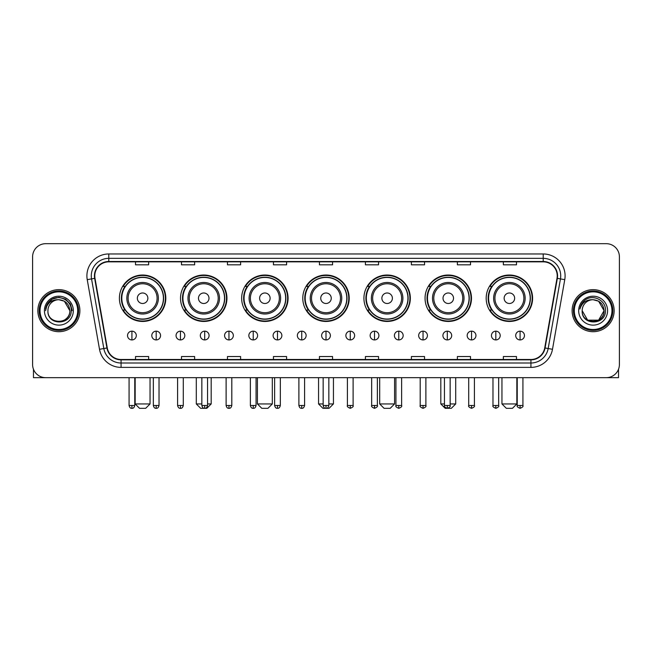 <?xml version="1.0" encoding="UTF-8"?>
<svg xmlns="http://www.w3.org/2000/svg" width="652" height="652" viewBox="0 0 652 652"><rect width="100%" height="100%" fill="white"/><g stroke="black" fill="none" stroke-linecap="round" stroke-linejoin="round"><path stroke-width="0.98" d="M486.188 298.233A23.211 23.211 0 0 0 509.399 321.444A23.211 23.211 0 0 0 532.602 298.233A23.211 23.211 0 0 0 509.399 275.03A23.211 23.211 0 0 0 486.188 298.233M425.055 298.233A23.211 23.211 0 0 0 448.266 321.444A23.211 23.211 0 0 0 471.477 298.233A23.211 23.211 0 0 0 448.266 275.03A23.211 23.211 0 0 0 425.055 298.233M363.922 298.233A23.211 23.211 0 0 0 387.133 321.444A23.211 23.211 0 0 0 410.344 298.233A23.211 23.211 0 0 0 387.133 275.03A23.211 23.211 0 0 0 363.922 298.233M302.789 298.233A23.211 23.211 0 0 0 326 321.444A23.211 23.211 0 0 0 349.211 298.233A23.211 23.211 0 0 0 326 275.03A23.211 23.211 0 0 0 302.789 298.233M241.656 298.233A23.211 23.211 0 0 0 264.867 321.444A23.211 23.211 0 0 0 288.078 298.233A23.211 23.211 0 0 0 264.867 275.03A23.211 23.211 0 0 0 241.656 298.233M180.522 298.233A23.211 23.211 0 0 0 203.734 321.444A23.211 23.211 0 0 0 226.945 298.233A23.211 23.211 0 0 0 203.734 275.03A23.211 23.211 0 0 0 180.522 298.233M119.397 298.233A23.211 23.211 0 0 0 142.601 321.444A23.211 23.211 0 0 0 165.812 298.233A23.211 23.211 0 0 0 142.601 275.03A23.211 23.211 0 0 0 119.397 298.233M124.964 310.059A21.239 21.239 0 0 1 124.964 286.415M186.089 310.059A21.239 21.239 0 0 1 186.089 286.415M247.222 310.059A21.239 21.239 0 0 1 247.222 286.415M308.355 310.059A21.239 21.239 0 0 1 308.355 286.415M369.488 310.059A21.239 21.239 0 0 1 369.488 286.415M430.622 310.059A21.239 21.239 0 0 1 430.622 286.415M491.755 310.059A21.239 21.239 0 0 1 491.755 286.415M32.6 256.807L32.6 364.533A13.138 13.138 0 0 0 45.738 377.671L606.262 377.671A13.138 13.138 0 0 0 619.4 364.533L619.4 256.807A13.138 13.138 0 0 0 606.262 243.677L45.738 243.677A13.138 13.138 0 0 0 32.6 256.807L32.6 364.533M37.857 310.67A21.019 21.019 0 0 0 58.876 331.697A21.019 21.019 0 0 0 79.894 310.67A21.019 21.019 0 0 0 58.876 289.651A21.019 21.019 0 0 0 37.857 310.67A21.019 21.019 0 0 0 58.876 331.697A21.019 21.019 0 0 0 79.894 310.67A21.019 21.019 0 0 0 58.876 289.651A21.019 21.019 0 0 0 37.857 310.67M572.106 310.67A21.019 21.019 0 0 0 593.124 331.697A21.019 21.019 0 0 0 614.143 310.67A21.019 21.019 0 0 0 593.124 289.651A21.019 21.019 0 0 0 572.106 310.67A21.019 21.019 0 0 0 593.124 331.697A21.019 21.019 0 0 0 614.143 310.67A21.019 21.019 0 0 0 593.124 289.651A21.019 21.019 0 0 0 572.106 310.67M94.784 275.861A14.01 14.01 0 0 1 108.794 261.843L543.206 261.843A14.01 14.01 0 0 1 557.004 278.29L544.73 347.923A14.01 14.01 0 0 1 530.924 359.496L121.076 359.496A14.01 14.01 0 0 1 107.27 347.923L94.996 278.29A14.01 14.01 0 0 1 94.784 275.861M94.434 275.861A14.36 14.36 0 0 0 94.654 278.355L106.928 347.981A14.36 14.36 0 0 0 121.076 359.847L530.924 359.847A14.36 14.36 0 0 0 545.072 347.981L557.346 278.355A14.36 14.36 0 0 0 543.206 261.493L108.794 261.493A14.36 14.36 0 0 0 94.434 275.861M87.238 279.659A21.899 21.899 0 0 1 108.794 253.962L543.206 253.962A21.899 21.899 0 0 1 564.762 279.659L552.488 349.293A21.899 21.899 0 0 1 530.924 367.386L121.076 367.386A21.899 21.899 0 0 1 99.511 349.293L87.238 279.659L91.549 278.901A17.514 17.514 0 0 1 108.794 258.347L543.206 258.347A17.514 17.514 0 0 1 560.451 278.901L548.177 348.527A17.514 17.514 0 0 1 530.924 363.001L121.076 363.001A17.514 17.514 0 0 1 103.823 348.527L91.549 278.901A17.514 17.514 0 0 1 91.28 275.861M606.262 243.677L45.738 243.677M45.738 377.671L606.262 377.671M619.4 364.533L619.4 256.807M545.072 347.981L548.177 348.527L560.451 278.901L564.762 279.659M319.431 261.843L319.431 264.81L332.569 264.81L332.569 261.843M273.449 261.843L273.449 264.81L286.587 264.81L286.587 261.843M227.466 261.843L227.466 264.81L240.604 264.81L240.604 261.843M181.492 261.843L181.492 264.81L194.63 264.81L194.63 261.843M135.51 261.843L135.51 264.81L148.648 264.81L148.648 261.843M365.413 261.843L365.413 264.81L378.551 264.81L378.551 261.843M411.396 261.843L411.396 264.81L424.533 264.81L424.533 261.843M457.37 261.843L457.37 264.81L470.508 264.81L470.508 261.843M503.352 261.843L503.352 264.81L516.49 264.81L516.49 261.843M332.569 359.496L332.569 356.538L319.431 356.538L319.431 359.496M286.587 359.496L286.587 356.538L273.449 356.538L273.449 359.496M240.604 359.496L240.604 356.538L227.466 356.538L227.466 359.496M194.63 359.496L194.63 356.538L181.492 356.538L181.492 359.496M148.648 359.496L148.648 356.538L135.51 356.538L135.51 359.496M378.551 359.496L378.551 356.538L365.413 356.538L365.413 359.496M424.533 359.496L424.533 356.538L411.396 356.538L411.396 359.496M470.508 359.496L470.508 356.538L457.37 356.538L457.37 359.496M516.49 359.496L516.49 356.538L503.352 356.538L503.352 359.496M33.472 369.252L33.472 377.671L84.271 377.671M77.702 310.67A18.826 18.826 0 0 0 58.876 291.843A18.826 18.826 0 0 0 40.041 310.67A18.826 18.826 0 0 0 58.876 329.505A18.826 18.826 0 0 0 77.702 310.67M78.582 310.67A19.707 19.707 0 0 0 58.876 290.963A19.707 19.707 0 0 0 39.169 310.67A19.707 19.707 0 0 0 58.876 330.377A19.707 19.707 0 0 0 78.582 310.67M69.821 310.67C69.169 304.019 65.526 300.376 58.876 299.724L64.352 301.191L69.821 310.67L64.352 301.191L58.876 299.724L64.352 301.191L69.821 310.67L64.352 301.191L58.876 299.724L64.352 301.191L69.821 310.67L64.352 301.191L58.876 299.724L64.352 301.191L69.821 310.67C70.489 324.794 47.254 324.794 47.93 310.67C46.952 325.87 71.72 325.527 71.207 310.67C72.022 300.246 58.354 293.62 50.481 300.336C47.735 302.626 46.129 305.543 45.656 309.081C47.718 302.561 52.127 299.439 58.876 299.724L64.352 301.191L69.821 310.67C70.489 324.794 47.254 324.794 47.93 310.67C47.254 324.794 70.489 324.794 69.821 310.67C70.489 324.794 47.254 324.794 47.93 310.67C47.254 324.794 70.489 324.794 69.821 310.67C70.489 324.794 47.254 324.794 47.93 310.67C47.254 324.794 70.489 324.794 69.821 310.67C70.489 324.794 47.254 324.794 47.93 310.67C47.254 324.794 70.489 324.794 69.821 310.67C70.489 324.794 47.254 324.794 47.93 310.67C47.254 324.794 70.489 324.794 69.821 310.67C70.489 324.794 47.254 324.794 47.93 310.67C47.254 324.794 70.489 324.794 69.821 310.67C70.489 324.794 47.254 324.794 47.93 310.67A10.945 10.945 0 0 1 58.876 299.724L64.352 301.191L69.821 310.67C70.261 319.17 59.332 324.818 52.665 319.692M44.426 310.67A14.45 14.45 0 0 0 58.876 325.128A14.45 14.45 0 0 0 73.326 310.67A14.45 14.45 0 0 0 58.876 296.22A14.45 14.45 0 0 0 44.426 310.67M50.473 300.336L47.246 304.174M47.156 304.345L52.217 299.138L58.876 297.353L65.534 299.138L70.408 304.011L72.193 310.67L70.408 304.011L65.534 299.138L58.876 297.353L52.217 299.138L47.343 304.011L45.558 310.67M47.05 304.549L47.335 304.019L47.05 304.549M145.665 408.323L139.536 408.323L135.16 403.947L150.05 403.947L145.665 408.323M147.857 298.233A5.257 5.257 0 0 0 142.601 292.984A5.257 5.257 0 0 0 137.352 298.233A5.257 5.257 0 0 0 142.601 303.49A5.257 5.257 0 0 0 147.857 298.233M158.371 298.233A15.762 15.762 0 0 0 142.601 282.471A15.762 15.762 0 0 0 126.838 298.233A15.762 15.762 0 0 0 142.601 314.003A15.762 15.762 0 0 0 158.371 298.233A15.762 15.762 0 0 1 142.601 314.003A15.762 15.762 0 0 1 126.838 298.233M163.407 298.233A20.799 20.799 0 0 0 142.601 277.434A20.799 20.799 0 0 0 121.802 298.233A20.799 20.799 0 0 0 142.601 319.04A20.799 20.799 0 0 0 163.407 298.233M165.372 298.233A22.771 22.771 0 0 1 123.138 310.059L125.249 310.059A20.994 20.994 0 0 0 156.496 313.979A20.994 20.994 0 0 0 156.496 282.495A20.994 20.994 0 0 0 125.249 286.415L123.138 286.415A22.771 22.771 0 0 1 165.372 298.233M207.548 403.947L211.183 403.947L206.798 408.323L200.669 408.323L196.293 403.947L201.851 403.947M208.99 298.233A5.257 5.257 0 0 0 203.734 292.984A5.257 5.257 0 0 0 198.477 298.233A5.257 5.257 0 0 0 203.734 303.49A5.257 5.257 0 0 0 208.99 298.233M219.504 298.233A15.762 15.762 0 0 0 203.734 282.471A15.762 15.762 0 0 0 187.972 298.233A15.762 15.762 0 0 0 203.734 314.003A15.762 15.762 0 0 0 219.504 298.233A15.762 15.762 0 0 1 203.734 314.003A15.762 15.762 0 0 1 187.972 298.233M224.532 298.233A20.799 20.799 0 0 0 203.734 277.434A20.799 20.799 0 0 0 182.935 298.233A20.799 20.799 0 0 0 203.734 319.04A20.799 20.799 0 0 0 224.532 298.233M226.505 298.233A22.771 22.771 0 0 1 184.271 310.059L186.382 310.059A20.994 20.994 0 0 0 217.629 313.979A20.994 20.994 0 0 0 217.629 282.495A20.994 20.994 0 0 0 186.382 286.415L184.271 286.415A22.771 22.771 0 0 1 226.505 298.233M267.931 408.323L261.802 408.323L257.426 403.947L272.316 403.947L267.931 408.323M270.124 298.233A5.257 5.257 0 0 0 264.867 292.984A5.257 5.257 0 0 0 259.61 298.233A5.257 5.257 0 0 0 264.867 303.49A5.257 5.257 0 0 0 270.124 298.233M280.629 298.233A15.762 15.762 0 0 0 264.867 282.471A15.762 15.762 0 0 0 249.105 298.233A15.762 15.762 0 0 0 264.867 314.003A15.762 15.762 0 0 0 280.629 298.233A15.762 15.762 0 0 1 264.867 314.003A15.762 15.762 0 0 1 249.105 298.233M285.666 298.233A20.799 20.799 0 0 0 264.867 277.434A20.799 20.799 0 0 0 244.068 298.233A20.799 20.799 0 0 0 264.867 319.04A20.799 20.799 0 0 0 285.666 298.233M287.638 298.233A22.771 22.771 0 0 1 245.405 310.059L247.515 310.059A20.994 20.994 0 0 0 278.763 313.979A20.994 20.994 0 0 0 278.763 282.495A20.994 20.994 0 0 0 247.515 286.415L245.405 286.415A22.771 22.771 0 0 1 287.638 298.233M328.844 403.947L333.441 403.947L329.064 408.323L322.936 408.323L318.559 403.947L323.156 403.947M331.257 298.233A5.257 5.257 0 0 0 326 292.984A5.257 5.257 0 0 0 320.743 298.233A5.257 5.257 0 0 0 326 303.49A5.257 5.257 0 0 0 331.257 298.233M341.762 298.233A15.762 15.762 0 0 0 326 282.471A15.762 15.762 0 0 0 310.238 298.233A15.762 15.762 0 0 0 326 314.003A15.762 15.762 0 0 0 341.762 298.233A15.762 15.762 0 0 1 326 314.003A15.762 15.762 0 0 1 310.238 298.233M346.799 298.233A20.799 20.799 0 0 0 326 277.434A20.799 20.799 0 0 0 305.201 298.233A20.799 20.799 0 0 0 326 319.04A20.799 20.799 0 0 0 346.799 298.233M348.771 298.233A22.771 22.771 0 0 1 306.538 310.059L308.649 310.059A20.994 20.994 0 0 0 339.896 313.979A20.994 20.994 0 0 0 339.896 282.495A20.994 20.994 0 0 0 308.649 286.415L306.538 286.415A22.771 22.771 0 0 1 348.771 298.233M390.198 408.323L384.069 408.323L379.684 403.947L394.574 403.947L390.198 408.323M392.39 298.233A5.257 5.257 0 0 0 387.133 292.984A5.257 5.257 0 0 0 381.876 298.233A5.257 5.257 0 0 0 387.133 303.49A5.257 5.257 0 0 0 392.39 298.233M402.895 298.233A15.762 15.762 0 0 0 387.133 282.471A15.762 15.762 0 0 0 371.371 298.233A15.762 15.762 0 0 0 387.133 314.003A15.762 15.762 0 0 0 402.895 298.233A15.762 15.762 0 0 1 387.133 314.003A15.762 15.762 0 0 1 371.371 298.233M407.932 298.233A20.799 20.799 0 0 0 387.133 277.434A20.799 20.799 0 0 0 366.334 298.233A20.799 20.799 0 0 0 387.133 319.04A20.799 20.799 0 0 0 407.932 298.233M409.904 298.233A22.771 22.771 0 0 1 367.671 310.059L369.782 310.059A20.994 20.994 0 0 0 401.021 313.979A20.994 20.994 0 0 0 401.021 282.495A20.994 20.994 0 0 0 369.782 286.415L367.671 286.415A22.771 22.771 0 0 1 409.904 298.233M450.149 403.947L455.707 403.947L451.331 408.323L445.202 408.323L440.817 403.947L444.452 403.947M453.523 298.233A5.257 5.257 0 0 0 448.266 292.984A5.257 5.257 0 0 0 443.01 298.233A5.257 5.257 0 0 0 448.266 303.49A5.257 5.257 0 0 0 453.523 298.233M464.028 298.233A15.762 15.762 0 0 0 448.266 282.471A15.762 15.762 0 0 0 432.496 298.233A15.762 15.762 0 0 0 448.266 314.003A15.762 15.762 0 0 0 464.028 298.233A15.762 15.762 0 0 1 448.266 314.003A15.762 15.762 0 0 1 432.496 298.233M469.065 298.233A20.799 20.799 0 0 0 448.266 277.434A20.799 20.799 0 0 0 427.467 298.233A20.799 20.799 0 0 0 448.266 319.04A20.799 20.799 0 0 0 469.065 298.233M471.037 298.233A22.771 22.771 0 0 1 428.804 310.059L430.915 310.059A20.994 20.994 0 0 0 462.154 313.979A20.994 20.994 0 0 0 462.154 282.495A20.994 20.994 0 0 0 430.915 286.415L428.804 286.415A22.771 22.771 0 0 1 471.037 298.233M512.464 408.323L506.335 408.323L501.95 403.947L516.84 403.947L512.464 408.323M514.648 298.233A5.257 5.257 0 0 0 509.399 292.984A5.257 5.257 0 0 0 504.143 298.233A5.257 5.257 0 0 0 509.399 303.49A5.257 5.257 0 0 0 514.648 298.233M525.162 298.233A15.762 15.762 0 0 0 509.399 282.471A15.762 15.762 0 0 0 493.629 298.233A15.762 15.762 0 0 0 509.399 314.003A15.762 15.762 0 0 0 525.162 298.233A15.762 15.762 0 0 1 509.399 314.003A15.762 15.762 0 0 1 493.629 298.233M530.198 298.233A20.799 20.799 0 0 0 509.399 277.434A20.799 20.799 0 0 0 488.592 298.233A20.799 20.799 0 0 0 509.399 319.04A20.799 20.799 0 0 0 530.198 298.233M532.171 298.233A22.771 22.771 0 0 1 489.937 310.059L492.048 310.059A20.994 20.994 0 0 0 523.287 313.979A20.994 20.994 0 0 0 523.287 282.495A20.994 20.994 0 0 0 492.048 286.415L489.937 286.415A22.771 22.771 0 0 1 532.171 298.233M131.916 331.167A4.377 4.377 0 0 0 127.539 335.544A4.377 4.377 0 0 0 131.916 339.928A4.377 4.377 0 0 0 136.301 335.544A4.377 4.377 0 0 0 131.916 331.167L131.916 339.928A4.377 4.377 0 0 0 136.301 335.544A4.377 4.377 0 0 0 131.916 331.167M156.178 331.167A4.377 4.377 0 0 0 151.802 335.544A4.377 4.377 0 0 0 156.178 339.928A4.377 4.377 0 0 0 160.555 335.544A4.377 4.377 0 0 0 156.178 331.167L156.178 339.928A4.377 4.377 0 0 0 160.555 335.544A4.377 4.377 0 0 0 156.178 331.167M180.441 331.167A4.377 4.377 0 0 0 176.056 335.544A4.377 4.377 0 0 0 180.441 339.928A4.377 4.377 0 0 0 184.818 335.544A4.377 4.377 0 0 0 180.441 331.167L180.441 339.928A4.377 4.377 0 0 0 184.818 335.544A4.377 4.377 0 0 0 180.441 331.167M204.695 331.167A4.377 4.377 0 0 0 200.319 335.544A4.377 4.377 0 0 0 204.695 339.928A4.377 4.377 0 0 0 209.08 335.544A4.377 4.377 0 0 0 204.695 331.167L204.695 339.928A4.377 4.377 0 0 0 209.08 335.544A4.377 4.377 0 0 0 204.695 331.167M228.958 331.167A4.377 4.377 0 0 0 224.581 335.544A4.377 4.377 0 0 0 228.958 339.928A4.377 4.377 0 0 0 233.334 335.544A4.377 4.377 0 0 0 228.958 331.167L228.958 339.928A4.377 4.377 0 0 0 233.334 335.544A4.377 4.377 0 0 0 228.958 331.167M253.22 331.167A4.377 4.377 0 0 0 248.844 335.544A4.377 4.377 0 0 0 253.22 339.928A4.377 4.377 0 0 0 257.597 335.544A4.377 4.377 0 0 0 253.22 331.167L253.22 339.928A4.377 4.377 0 0 0 257.597 335.544A4.377 4.377 0 0 0 253.22 331.167M277.483 331.167A4.377 4.377 0 0 0 273.098 335.544A4.377 4.377 0 0 0 277.483 339.928A4.377 4.377 0 0 0 281.86 335.544A4.377 4.377 0 0 0 277.483 331.167L277.483 339.928A4.377 4.377 0 0 0 281.86 335.544A4.377 4.377 0 0 0 277.483 331.167M301.737 331.167A4.377 4.377 0 0 0 297.361 335.544A4.377 4.377 0 0 0 301.737 339.928A4.377 4.377 0 0 0 306.122 335.544A4.377 4.377 0 0 0 301.737 331.167L301.737 339.928A4.377 4.377 0 0 0 306.122 335.544A4.377 4.377 0 0 0 301.737 331.167M326 331.167A4.377 4.377 0 0 0 321.623 335.544A4.377 4.377 0 0 0 326 339.928A4.377 4.377 0 0 0 330.377 335.544A4.377 4.377 0 0 0 326 331.167L326 339.928A4.377 4.377 0 0 0 330.377 335.544A4.377 4.377 0 0 0 326 331.167M350.263 331.167A4.377 4.377 0 0 0 345.878 335.544A4.377 4.377 0 0 0 350.263 339.928A4.377 4.377 0 0 0 354.639 335.544A4.377 4.377 0 0 0 350.263 331.167L350.263 339.928A4.377 4.377 0 0 0 354.639 335.544A4.377 4.377 0 0 0 350.263 331.167M374.517 331.167A4.377 4.377 0 0 0 370.14 335.544A4.377 4.377 0 0 0 374.517 339.928A4.377 4.377 0 0 0 378.902 335.544A4.377 4.377 0 0 0 374.517 331.167L374.517 339.928A4.377 4.377 0 0 0 378.902 335.544A4.377 4.377 0 0 0 374.517 331.167M398.779 331.167A4.377 4.377 0 0 0 394.403 335.544A4.377 4.377 0 0 0 398.779 339.928A4.377 4.377 0 0 0 403.156 335.544A4.377 4.377 0 0 0 398.779 331.167L398.779 339.928A4.377 4.377 0 0 0 403.156 335.544A4.377 4.377 0 0 0 398.779 331.167M423.042 331.167A4.377 4.377 0 0 0 418.666 335.544A4.377 4.377 0 0 0 423.042 339.928A4.377 4.377 0 0 0 427.419 335.544A4.377 4.377 0 0 0 423.042 331.167L423.042 339.928A4.377 4.377 0 0 0 427.419 335.544A4.377 4.377 0 0 0 423.042 331.167M447.305 331.167A4.377 4.377 0 0 0 442.92 335.544A4.377 4.377 0 0 0 447.305 339.928A4.377 4.377 0 0 0 451.681 335.544A4.377 4.377 0 0 0 447.305 331.167L447.305 339.928A4.377 4.377 0 0 0 451.681 335.544A4.377 4.377 0 0 0 447.305 331.167M471.559 331.167A4.377 4.377 0 0 0 467.182 335.544A4.377 4.377 0 0 0 471.559 339.928A4.377 4.377 0 0 0 475.944 335.544A4.377 4.377 0 0 0 471.559 331.167L471.559 339.928A4.377 4.377 0 0 0 475.944 335.544A4.377 4.377 0 0 0 471.559 331.167M495.822 331.167A4.377 4.377 0 0 0 491.445 335.544A4.377 4.377 0 0 0 495.822 339.928A4.377 4.377 0 0 0 500.198 335.544A4.377 4.377 0 0 0 495.822 331.167L495.822 339.928A4.377 4.377 0 0 0 500.198 335.544A4.377 4.377 0 0 0 495.822 331.167M520.084 331.167A4.377 4.377 0 0 0 515.699 335.544A4.377 4.377 0 0 0 520.084 339.928A4.377 4.377 0 0 0 524.461 335.544A4.377 4.377 0 0 0 520.084 331.167L520.084 339.928A4.377 4.377 0 0 0 524.461 335.544A4.377 4.377 0 0 0 520.084 331.167M618.528 369.252L618.528 377.671L567.729 377.671M611.959 310.67A18.826 18.826 0 0 0 593.124 291.843A18.826 18.826 0 0 0 574.298 310.67A18.826 18.826 0 0 0 593.124 329.505A18.826 18.826 0 0 0 611.959 310.67M612.831 310.67A19.707 19.707 0 0 0 593.124 290.963A19.707 19.707 0 0 0 573.418 310.67A19.707 19.707 0 0 0 593.124 330.377A19.707 19.707 0 0 0 612.831 310.67M598.601 320.156L587.648 320.156L582.179 310.67A10.945 10.945 0 0 1 593.124 299.724L598.601 301.191L604.07 310.67L598.601 301.191L593.124 299.724L598.601 301.191L604.07 310.67L598.601 301.191L593.124 299.724L598.601 301.191L593.124 299.724L598.601 301.191L604.07 310.67C604.746 324.794 581.511 324.794 582.179 310.67C581.201 325.87 605.969 325.527 605.455 310.67C606.27 300.246 592.603 293.62 584.73 300.336C581.983 302.626 580.378 305.543 579.905 309.081C581.967 302.561 586.376 299.439 593.124 299.724L598.601 301.191L604.07 310.67C604.746 324.794 581.511 324.794 582.179 310.67C581.511 324.794 604.746 324.794 604.07 310.67L598.601 320.156L587.648 320.156M593.124 299.724C599.775 300.376 603.426 304.019 604.07 310.67C604.746 324.794 581.511 324.794 582.179 310.67C581.511 324.794 604.746 324.794 604.07 310.67C604.746 324.794 581.511 324.794 582.179 310.67C581.511 324.794 604.746 324.794 604.07 310.67C604.746 324.794 581.511 324.794 582.179 310.67M578.674 310.67A14.45 14.45 0 0 0 593.124 325.128A14.45 14.45 0 0 0 607.574 310.67A14.45 14.45 0 0 0 593.124 296.22A14.45 14.45 0 0 0 578.674 310.67M604.07 310.67C604.51 319.17 593.581 324.818 586.914 319.692M584.73 300.336L581.502 304.174M581.299 304.549L581.592 304.019L581.299 304.549M543.206 253.962L543.206 261.493M91.549 278.901L94.654 278.355M121.076 367.386L121.076 359.847M530.924 359.847L530.924 367.386M99.511 349.293L106.928 347.981M557.346 278.355L560.451 278.901M108.794 253.962L108.794 261.493M548.177 348.527L552.488 349.293M157.083 298.233A14.483 14.483 0 0 0 142.601 283.75A14.483 14.483 0 0 0 128.118 298.233A14.483 14.483 0 0 0 142.601 312.715A14.483 14.483 0 0 0 157.083 298.233M218.216 298.233A14.483 14.483 0 0 0 203.734 283.75A14.483 14.483 0 0 0 189.251 298.233A14.483 14.483 0 0 0 203.734 312.715A14.483 14.483 0 0 0 218.216 298.233M279.349 298.233A14.483 14.483 0 0 0 264.867 283.75A14.483 14.483 0 0 0 250.384 298.233A14.483 14.483 0 0 0 264.867 312.715A14.483 14.483 0 0 0 279.349 298.233M340.483 298.233A14.483 14.483 0 0 0 326 283.75A14.483 14.483 0 0 0 311.517 298.233A14.483 14.483 0 0 0 326 312.715A14.483 14.483 0 0 0 340.483 298.233M401.616 298.233A14.483 14.483 0 0 0 387.133 283.75A14.483 14.483 0 0 0 372.651 298.233A14.483 14.483 0 0 0 387.133 312.715A14.483 14.483 0 0 0 401.616 298.233M462.749 298.233A14.483 14.483 0 0 0 448.266 283.75A14.483 14.483 0 0 0 433.784 298.233A14.483 14.483 0 0 0 448.266 312.715A14.483 14.483 0 0 0 462.749 298.233M523.882 298.233A14.483 14.483 0 0 0 509.399 283.75A14.483 14.483 0 0 0 494.917 298.233A14.483 14.483 0 0 0 509.399 312.715A14.483 14.483 0 0 0 523.882 298.233M131.916 405.479L129.072 405.479C129.569 407.508 130.514 408.462 131.916 408.323L131.916 405.479L134.768 405.479L134.768 377.671M156.178 405.479L153.334 405.479C153.831 407.508 154.777 408.462 156.178 408.323L156.178 405.479L159.023 405.479L159.023 377.671M180.441 405.479L177.588 405.479C178.086 407.508 179.039 408.462 180.441 408.323L180.441 405.479L183.285 405.479L183.285 377.671M204.695 405.479L201.851 405.479C202.348 407.508 203.302 408.462 204.695 408.323L204.695 405.479L207.548 405.479L207.548 377.671M228.958 405.479L226.114 405.479C226.611 407.508 227.556 408.462 228.958 408.323L228.958 405.479L231.802 405.479L231.802 377.671M253.22 405.479L250.376 405.479C250.873 407.508 251.819 408.462 253.22 408.323L253.22 405.479L256.065 405.479L256.065 377.671M277.483 405.479L274.631 405.479C275.128 407.508 276.081 408.462 277.483 408.323L277.483 405.479L280.327 405.479L280.327 377.671M301.737 405.479L298.893 405.479C299.39 407.508 300.336 408.462 301.737 408.323L301.737 405.479L304.59 405.479L304.59 377.671M326 405.479L323.156 405.479C323.653 407.508 324.598 408.462 326 408.323L326 405.479L328.844 405.479L328.844 377.671M350.263 405.479L347.41 405.479C346.84 406.392 347.785 407.337 350.263 408.323L350.263 405.479L353.107 405.479L353.107 377.671M374.517 405.479L371.673 405.479C371.094 406.392 372.047 407.337 374.517 408.323L374.517 405.479L377.369 405.479L377.369 377.671M398.779 405.479L395.935 405.479C395.356 406.392 396.302 407.337 398.779 408.323L398.779 405.479L401.624 405.479L401.624 377.671M423.042 405.479L420.198 405.479C419.619 406.392 420.564 407.337 423.042 408.323L423.042 405.479L425.886 405.479L425.886 377.671M447.305 405.479L444.452 405.479C443.873 406.392 444.827 407.337 447.305 408.323L447.305 405.479L450.149 405.479L450.149 377.671M471.559 405.479L468.715 405.479C468.136 406.392 469.09 407.337 471.559 408.323L471.559 405.479L474.411 405.479L474.411 377.671M495.822 405.479L492.977 405.479C492.399 406.392 493.344 407.337 495.822 408.323L495.822 405.479L498.666 405.479L498.666 377.671M520.084 405.479L517.232 405.479C516.661 406.392 517.606 407.337 520.084 408.323L520.084 405.479L522.928 405.479L522.928 377.671M150.05 377.671L150.05 403.947M135.16 377.671L135.16 403.947M211.183 377.671L211.183 403.947M196.293 377.671L196.293 403.947M272.316 377.671L272.316 403.947M257.426 377.671L257.426 403.947M333.441 377.671L333.441 403.947M318.559 377.671L318.559 403.947M394.574 377.671L394.574 403.947M379.684 377.671L379.684 403.947M455.707 377.671L455.707 403.947M440.817 377.671L440.817 403.947M516.84 377.671L516.84 403.947M501.95 377.671L501.95 403.947M129.072 405.479L129.072 377.671M134.768 405.479C134.271 407.508 133.318 408.462 131.916 408.323M153.334 405.479L153.334 377.671M159.023 405.479C158.526 407.508 157.58 408.462 156.178 408.323M177.588 405.479L177.588 377.671M183.285 405.479C182.788 407.508 181.843 408.462 180.441 408.323M201.851 405.479L201.851 377.671M207.548 405.479C207.051 407.508 206.097 408.462 204.695 408.323M226.114 405.479L226.114 377.671M231.802 405.479C231.305 407.508 230.36 408.462 228.958 408.323M250.376 405.479L250.376 377.671M256.065 405.479C255.568 407.508 254.622 408.462 253.22 408.323M274.631 405.479L274.631 377.671M280.327 405.479C279.83 407.508 278.877 408.462 277.483 408.323M298.893 405.479L298.893 377.671M304.59 405.479C304.093 407.508 303.139 408.462 301.737 408.323M323.156 405.479L323.156 377.671M328.844 405.479C328.347 407.508 327.402 408.462 326 408.323M347.41 405.479L347.41 377.671M353.107 405.479C353.686 406.392 352.732 407.337 350.263 408.323M371.673 405.479L371.673 377.671M377.369 405.479C377.948 406.392 376.995 407.337 374.517 408.323M395.935 405.479L395.935 377.671M401.624 405.479C402.202 406.392 401.257 407.337 398.779 408.323M420.198 405.479L420.198 377.671M425.886 405.479C426.465 406.392 425.52 407.337 423.042 408.323M444.452 405.479L444.452 377.671M450.149 405.479C450.728 406.392 449.774 407.337 447.305 408.323M468.715 405.479L468.715 377.671M474.411 405.479C474.982 406.392 474.037 407.337 471.559 408.323M492.977 405.479L492.977 377.671M498.666 405.479C499.245 406.392 498.299 407.337 495.822 408.323M517.232 405.479L517.232 377.671M522.928 405.479C523.507 406.392 522.554 407.337 520.084 408.323"/></g></svg>
